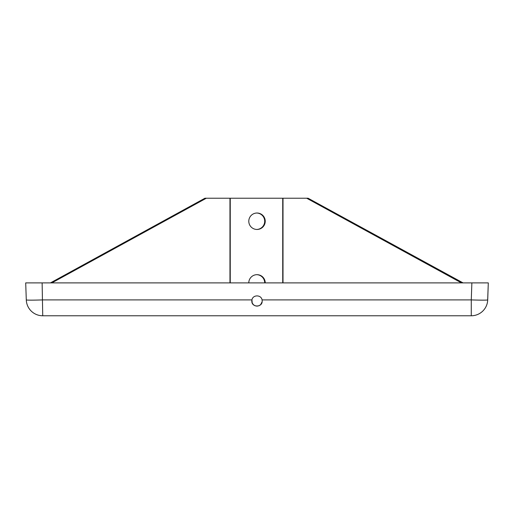 <?xml version="1.0" encoding="UTF-8"?>
<svg xmlns="http://www.w3.org/2000/svg" width="514" height="514" viewBox="0 0 514 514"><rect width="100%" height="100%" fill="white"/><g stroke="black" fill="none" stroke-linecap="round" stroke-linejoin="round"><path stroke-width="0.77" d="M26.368 300.973C27.981 307.648 27.981 307.648 26.368 300.973C27.981 307.648 27.981 307.648 26.368 300.973L26.291 299.906L26.368 300.973M487.85 295.794L487.709 299.906A16.442 16.442 0 0 1 471.274 315.769L42.726 315.769A16.442 16.442 0 0 1 26.291 299.906L26.15 295.794M487.632 300.973C486.019 307.648 486.019 307.648 487.632 300.973L488.3 282.893L487.709 299.906A16.442 0.572 2 0 1 471.274 299.906L471.871 282.893L488.3 282.893M251.95 299.816L251.821 300.973C251.474 307.648 262.526 307.648 262.179 300.973L262.05 299.816M471.871 282.893L25.7 282.893L26.291 299.906A16.442 16.442 0 0 0 27.595 305.759A16.442 16.442 0 0 1 26.291 299.906A16.442 0.572 -2 0 0 42.726 299.906L251.931 299.906L252.226 302.99L253.363 304.661L255.015 305.759L257 306.151L258.985 305.759L260.637 304.661L262.114 301.789M251.931 299.906C252.792 294.58 261.208 294.58 262.069 299.906L471.274 299.906L471.274 315.769M262.179 300.973L262.069 299.906M42.726 315.769A16.442 16.442 0 0 1 27.769 306.151A16.442 16.442 0 0 0 42.726 315.769L42.129 282.893M264.704 282.893A8.218 8.218 0 0 0 256.749 274.675M256.749 229.462A8.218 8.218 0 0 0 264.704 221.245A8.218 8.218 0 0 0 256.749 213.027M462.851 282.893L308.098 198.231L463.056 282.893M248.789 282.893A8.218 8.218 0 0 1 257.013 274.675A8.218 8.218 0 0 1 265.23 282.893M257.013 229.462A8.218 8.218 0 0 1 249.894 217.133A8.218 8.218 0 0 1 264.132 217.133A8.218 8.218 0 0 1 257.013 229.462M229.964 282.893L229.964 198.231L206.32 198.231L51.843 282.893M206.32 198.231L204.913 198.231L50.436 282.893M461.45 282.893L306.691 198.231L283.008 198.231L283.008 282.893M282.726 282.893L282.726 198.231L230.246 198.231L230.246 282.893M308.098 198.231L306.691 198.231"/></g></svg>

